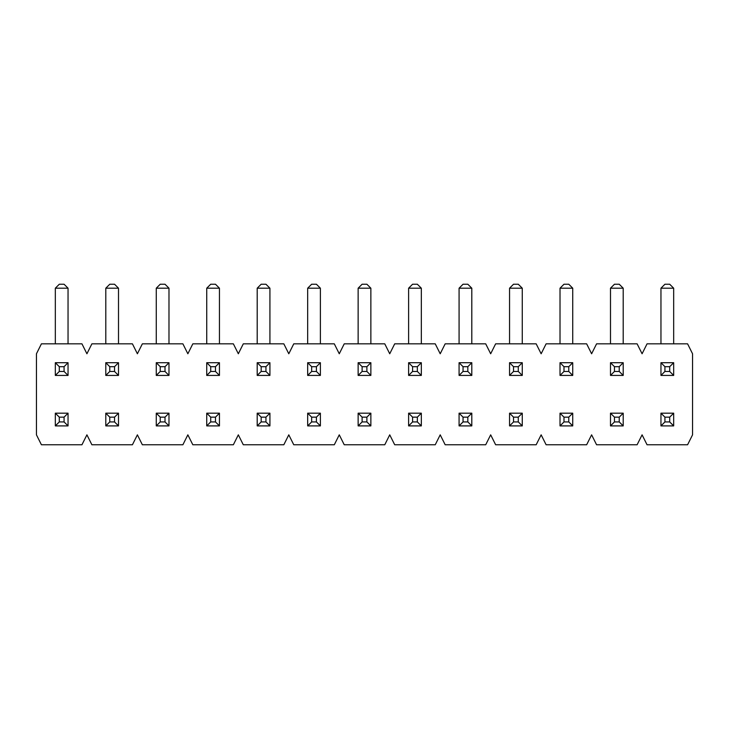 <?xml version="1.0" encoding="UTF-8"?>
<svg xmlns="http://www.w3.org/2000/svg" width="729" height="729" viewBox="0 0 729 729"><rect width="100%" height="100%" fill="white"/><g stroke="black" fill="none" stroke-linecap="round" stroke-linejoin="round"><path stroke-width="1.09" d="M64.07 371.453L64.07 366.687L59.304 366.687L59.304 371.453L64.07 371.453L68.043 375.426L55.322 375.426L59.304 371.453M55.322 375.426L55.322 362.714L68.043 362.714L64.07 366.687M68.043 288.201L55.322 288.201L59.304 284.228L64.07 284.228L68.043 288.201L68.043 343.833M55.322 288.201L55.322 343.833M55.322 362.714L59.304 366.687M68.043 362.714L68.043 375.426M114.535 371.453L114.535 366.687L109.769 366.687L109.769 371.453L114.535 371.453L118.508 375.426L105.796 375.426L109.769 371.453M105.796 375.426L105.796 362.714L118.508 362.714L114.535 366.687M118.508 288.201L105.796 288.201L109.769 284.228L114.535 284.228L118.508 288.201L118.508 343.833M105.796 288.201L105.796 343.833M105.796 362.714L109.769 366.687M118.508 362.714L118.508 375.426M165.009 371.453L165.009 366.687L160.234 366.687L160.234 371.453L165.009 371.453L168.982 375.426L156.261 375.426L160.234 371.453M156.261 375.426L156.261 362.714L168.982 362.714L165.009 366.687M168.982 288.201L156.261 288.201L160.234 284.228L165.009 284.228L168.982 288.201L168.982 343.833M156.261 288.201L156.261 343.833M156.261 362.714L160.234 366.687M168.982 362.714L168.982 375.426M215.474 371.453L215.474 366.687L210.708 366.687L210.708 371.453L215.474 371.453L219.447 375.426L206.735 375.426L210.708 371.453M206.735 375.426L206.735 362.714L219.447 362.714L215.474 366.687M219.447 288.201L206.735 288.201L210.708 284.228L215.474 284.228L219.447 288.201L219.447 343.833M206.735 288.201L206.735 343.833M206.735 362.714L210.708 366.687M219.447 362.714L219.447 375.426M265.948 371.453L265.948 366.687L261.173 366.687L261.173 371.453L265.948 371.453L269.921 375.426L257.2 375.426L261.173 371.453M257.2 375.426L257.2 362.714L269.921 362.714L265.948 366.687M269.921 288.201L257.2 288.201L261.173 284.228L265.948 284.228L269.921 288.201L269.921 343.833M257.2 288.201L257.2 343.833M257.2 362.714L261.173 366.687M269.921 362.714L269.921 375.426M316.413 371.453L316.413 366.687L311.647 366.687L311.647 371.453L316.413 371.453L320.386 375.426L307.674 375.426L311.647 371.453M307.674 375.426L307.674 362.714L320.386 362.714L316.413 366.687M320.386 288.201L307.674 288.201L311.647 284.228L316.413 284.228L320.386 288.201L320.386 343.833M307.674 288.201L307.674 343.833M307.674 362.714L311.647 366.687M320.386 362.714L320.386 375.426M366.887 371.453L366.887 366.687L362.113 366.687L362.113 371.453L366.887 371.453L370.861 375.426L358.139 375.426L362.113 371.453M358.139 375.426L358.139 362.714L370.861 362.714L366.887 366.687M370.861 288.201L358.139 288.201L362.113 284.228L366.887 284.228L370.861 288.201L370.861 343.833M358.139 288.201L358.139 343.833M358.139 362.714L362.113 366.687M370.861 362.714L370.861 375.426M417.353 371.453L417.353 366.687L412.587 366.687L412.587 371.453L417.353 371.453L421.326 375.426L408.614 375.426L412.587 371.453M408.614 375.426L408.614 362.714L421.326 362.714L417.353 366.687M421.326 288.201L408.614 288.201L412.587 284.228L417.353 284.228L421.326 288.201L421.326 343.833M408.614 288.201L408.614 343.833M408.614 362.714L412.587 366.687M421.326 362.714L421.326 375.426M467.827 371.453L467.827 366.687L463.052 366.687L463.052 371.453L467.827 371.453L471.8 375.426L459.079 375.426L463.052 371.453M459.079 375.426L459.079 362.714L471.8 362.714L467.827 366.687M471.8 288.201L459.079 288.201L463.052 284.228L467.827 284.228L471.8 288.201L471.8 343.833M459.079 288.201L459.079 343.833M459.079 362.714L463.052 366.687M471.8 362.714L471.8 375.426M518.292 371.453L518.292 366.687L513.526 366.687L513.526 371.453L518.292 371.453L522.265 375.426L509.553 375.426L513.526 371.453M509.553 375.426L509.553 362.714L522.265 362.714L518.292 366.687M522.265 288.201L509.553 288.201L513.526 284.228L518.292 284.228L522.265 288.201L522.265 343.833M509.553 288.201L509.553 343.833M509.553 362.714L513.526 366.687M522.265 362.714L522.265 375.426M568.766 371.453L568.766 366.687L563.991 366.687L563.991 371.453L568.766 371.453L572.739 375.426L560.018 375.426L563.991 371.453M560.018 375.426L560.018 362.714L572.739 362.714L568.766 366.687M572.739 288.201L560.018 288.201L563.991 284.228L568.766 284.228L572.739 288.201L572.739 343.833M560.018 288.201L560.018 343.833M560.018 362.714L563.991 366.687M572.739 362.714L572.739 375.426M619.231 371.453L619.231 366.687L614.465 366.687L614.465 371.453L619.231 371.453L623.204 375.426L610.492 375.426L614.465 371.453M610.492 375.426L610.492 362.714L623.204 362.714L619.231 366.687M623.204 288.201L610.492 288.201L614.465 284.228L619.231 284.228L623.204 288.201L623.204 343.833M610.492 288.201L610.492 343.833M610.492 362.714L614.465 366.687M623.204 362.714L623.204 375.426M669.696 371.453L669.696 366.687L664.93 366.687L664.93 371.453L669.696 371.453L673.678 375.426L660.957 375.426L664.93 371.453M660.957 375.426L660.957 362.714L673.678 362.714L669.696 366.687M673.678 288.201L660.957 288.201L664.93 284.228L669.696 284.228L673.678 288.201L673.678 343.833M660.957 288.201L660.957 343.833M660.957 362.714L664.93 366.687M673.678 362.714L673.678 375.426M64.07 421.927L64.07 417.152L59.304 417.152L59.304 421.927L64.07 421.927L68.043 425.9L55.322 425.9L59.304 421.927M55.322 425.9L55.322 413.179L68.043 413.179L64.07 417.152M55.322 413.179L59.304 417.152M68.043 413.179L68.043 425.9M114.535 421.927L114.535 417.152L109.769 417.152L109.769 421.927L114.535 421.927L118.508 425.9L105.796 425.9L109.769 421.927M105.796 425.9L105.796 413.179L118.508 413.179L114.535 417.152M105.796 413.179L109.769 417.152M118.508 413.179L118.508 425.9M165.009 421.927L165.009 417.152L160.234 417.152L160.234 421.927L165.009 421.927L168.982 425.9L156.261 425.9L160.234 421.927M156.261 425.9L156.261 413.179L168.982 413.179L165.009 417.152M156.261 413.179L160.234 417.152M168.982 413.179L168.982 425.9M215.474 421.927L215.474 417.152L210.708 417.152L210.708 421.927L215.474 421.927L219.447 425.9L206.735 425.9L210.708 421.927M206.735 425.9L206.735 413.179L219.447 413.179L215.474 417.152M206.735 413.179L210.708 417.152M219.447 413.179L219.447 425.9M265.948 421.927L265.948 417.152L261.173 417.152L261.173 421.927L265.948 421.927L269.921 425.9L257.2 425.9L261.173 421.927M257.2 425.9L257.2 413.179L269.921 413.179L265.948 417.152M257.2 413.179L261.173 417.152M269.921 413.179L269.921 425.9M316.413 421.927L316.413 417.152L311.647 417.152L311.647 421.927L316.413 421.927L320.386 425.9L307.674 425.9L311.647 421.927M307.674 425.9L307.674 413.179L320.386 413.179L316.413 417.152M307.674 413.179L311.647 417.152M320.386 413.179L320.386 425.9M366.887 421.927L366.887 417.152L362.113 417.152L362.113 421.927L366.887 421.927L370.861 425.9L358.139 425.9L362.113 421.927M358.139 425.9L358.139 413.179L370.861 413.179L366.887 417.152M358.139 413.179L362.113 417.152M370.861 413.179L370.861 425.9M417.353 421.927L417.353 417.152L412.587 417.152L412.587 421.927L417.353 421.927L421.326 425.9L408.614 425.9L412.587 421.927M408.614 425.9L408.614 413.179L421.326 413.179L417.353 417.152M408.614 413.179L412.587 417.152M421.326 413.179L421.326 425.9M467.827 421.927L467.827 417.152L463.052 417.152L463.052 421.927L467.827 421.927L471.8 425.9L459.079 425.9L463.052 421.927M459.079 425.9L459.079 413.179L471.8 413.179L467.827 417.152M459.079 413.179L463.052 417.152M471.8 413.179L471.8 425.9M518.292 421.927L518.292 417.152L513.526 417.152L513.526 421.927L518.292 421.927L522.265 425.9L509.553 425.9L513.526 421.927M509.553 425.9L509.553 413.179L522.265 413.179L518.292 417.152M509.553 413.179L513.526 417.152M522.265 413.179L522.265 425.9M568.766 421.927L568.766 417.152L563.991 417.152L563.991 421.927L568.766 421.927L572.739 425.9L560.018 425.9L563.991 421.927M560.018 425.9L560.018 413.179L572.739 413.179L568.766 417.152M560.018 413.179L563.991 417.152M572.739 413.179L572.739 425.9M619.231 421.927L619.231 417.152L614.465 417.152L614.465 421.927L619.231 421.927L623.204 425.9L610.492 425.9L614.465 421.927M610.492 425.9L610.492 413.179L623.204 413.179L619.231 417.152M610.492 413.179L614.465 417.152M623.204 413.179L623.204 425.9M669.696 421.927L669.696 417.152L664.93 417.152L664.93 421.927L669.696 421.927L673.678 425.9L660.957 425.9L664.93 421.927M660.957 425.9L660.957 413.179L673.678 413.179L669.696 417.152M660.957 413.179L664.93 417.152M673.678 413.179L673.678 425.9M687.584 343.833L692.55 353.775L692.55 434.839L687.584 444.772L647.051 444.772L642.085 434.839L637.11 444.772L596.577 444.772L591.611 434.839L586.645 444.772L546.112 444.772L541.146 434.839L536.17 444.772L495.638 444.772L490.672 434.839L485.705 444.772L445.173 444.772L440.207 434.839L435.24 444.772L394.699 444.772L389.733 434.839L384.766 444.772L344.234 444.772L339.267 434.839L334.301 444.772L293.76 444.772L288.793 434.839L283.827 444.772L243.295 444.772L238.328 434.839L233.362 444.772L192.83 444.772L187.854 434.839L182.888 444.772L142.355 444.772L137.389 434.839L132.423 444.772L91.89 444.772L86.915 434.839L81.949 444.772L41.416 444.772L36.45 434.839L36.45 353.775L41.416 343.833L81.949 343.833L86.915 353.775L91.89 343.833L132.423 343.833L137.389 353.775L142.355 343.833L182.888 343.833L187.854 353.775L192.83 343.833L233.362 343.833L238.328 353.775L243.295 343.833L283.827 343.833L288.793 353.775L293.76 343.833L334.301 343.833L339.267 353.775L344.234 343.833L384.766 343.833L389.733 353.775L394.699 343.833L435.24 343.833L440.207 353.775L445.173 343.833L485.705 343.833L490.672 353.775L495.638 343.833L536.17 343.833L541.146 353.775L546.112 343.833L586.645 343.833L591.611 353.775L596.577 343.833L637.11 343.833L642.085 353.775L647.051 343.833L687.584 343.833"/></g></svg>
